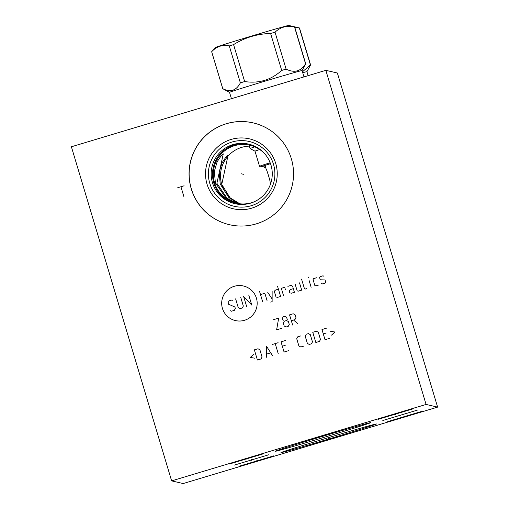 <?xml version="1.0" encoding="UTF-8"?>
<svg xmlns="http://www.w3.org/2000/svg" width="509" height="509" viewBox="0 0 509 509"><rect width="100%" height="100%" fill="white"/><g stroke="black" fill="none" stroke-linecap="round" stroke-linejoin="round"><path stroke-width="0.76" d="M437.613 407.117L183.164 483.55L171.628 480.878L426.078 404.445L437.613 407.117L337.372 73.01L325.836 70.337L426.078 404.445M273.683 455.873L239.243 466.212L273.683 455.873M268.828 454.747L234.382 465.086L268.828 454.747M263.967 453.627L229.527 463.966L263.967 453.627M422.114 411.291L387.667 421.63L422.114 411.291M417.253 410.165L382.813 420.504L417.253 410.165M412.398 409.039L377.958 419.378L412.398 409.039M376.412 423.965A49.831 0.694 -16.7 0 1 376.431 423.978A49.831 0.694 -16.7 0 1 329.488 438.79A49.831 0.694 -16.7 0 1 280.993 452.628A49.831 0.694 -16.7 0 1 280.974 452.616A49.831 0.694 -16.7 0 1 327.923 437.804A49.831 0.694 -16.7 0 1 376.412 423.965M370.647 422.629A49.831 0.694 -16.7 0 1 370.667 422.642A49.831 0.694 -16.7 0 1 323.724 437.454A49.831 0.694 -16.7 0 1 275.229 451.292A49.831 0.694 -16.7 0 1 275.21 451.279A49.831 0.694 -16.7 0 1 322.159 436.467A49.831 0.694 -16.7 0 1 370.647 422.629M171.628 480.878L71.387 146.77L325.836 70.337M291.345 158.763A52.268 52.242 103 0 1 229.508 224.711A52.268 52.242 103 0 1 191.257 188.826A52.268 52.242 103 0 1 253.094 122.873A52.268 52.242 103 0 1 291.345 158.763M239.803 203.785L230.068 197.797L221.752 184.423L228.134 155.003L226.079 156.855L222 162.886L219.188 172.456L220.244 184.073L228.98 197.708L239.415 203.74M253.864 201.933A29.764 29.751 103 0 1 214.563 182.763A29.764 29.751 103 0 1 264.954 154.042M237.251 203.39L227.141 198.319L216.898 183.304L223.279 153.877L221.218 155.735L217.146 161.767L214.334 171.329L215.39 182.954L226.117 198.205L237.035 203.352M239.993 203.81A29.764 29.751 103 0 1 221.759 184.43A29.764 29.751 -77 0 1 249.359 146.115M235.495 203.81A30.559 30.553 103 0 1 213.793 182.992A30.559 30.553 -77 0 1 249.283 144.276M270.979 165.101A30.559 30.553 -77 0 0 248.615 144.117A30.559 30.553 -77 0 0 212.457 182.68A30.559 30.553 103 0 0 234.827 203.664A30.559 30.553 103 0 0 270.979 165.101M273.498 164.305A33.27 33.25 103 0 1 251.204 205.731A33.27 33.25 103 0 1 209.797 183.437A33.27 33.25 -77 0 1 232.085 142.011A33.27 33.25 -77 0 1 273.498 164.305M275.732 163.491A35.878 35.865 -77 0 0 231.067 139.453A35.878 35.865 -77 0 0 207.029 184.131A35.878 35.865 103 0 0 251.688 208.175A35.878 35.865 103 0 0 275.732 163.491M253.132 122.885A52.268 52.242 -77 0 0 191.339 188.845A52.268 52.242 103 0 0 229.546 224.717M265.819 167.976A29.497 0.414 -16.7 0 1 265.501 168.015A29.497 0.414 -16.7 0 1 265.494 168.015L264.394 167.423A30.387 0.426 -16.7 0 1 264.394 167.423A30.387 0.426 -16.7 0 1 264.387 167.416L263.986 166.08M302.715 72.704A37.87 0.528 -16.7 0 1 306.914 71.686A37.87 0.528 163.3 0 1 306.933 71.699A37.87 0.528 163.3 0 0 306.933 71.699L310.585 64.923A43.316 0.604 163.3 0 0 310.585 64.917A43.316 0.604 163.3 0 0 310.566 64.904A43.316 0.604 -16.7 0 0 310.42 64.91L299.337 27.97A43.316 0.604 -16.7 0 1 299.483 27.963L299.483 27.963A43.316 0.604 -16.7 0 1 299.502 27.97L310.585 64.917M294.826 27.454L299.337 27.97M293.521 26.576A38.092 0.534 -16.7 0 1 293.617 26.576L299.483 27.963M302.448 71.82L310.42 64.91M266.341 169.694C266.506 168.733 270.839 182.858 270.012 181.942M265.151 165.762A29.497 0.414 -16.7 0 1 260.646 166.895A29.497 0.414 -16.7 0 1 260.64 166.888L259.533 166.297A30.387 0.426 -16.7 0 1 259.533 166.29A30.387 0.426 -16.7 0 1 259.533 166.297L255.003 151.186A30.387 0.426 -16.7 0 0 255.003 151.192L250.097 148.552A34.326 0.477 -16.7 0 1 250.097 148.552A34.326 0.477 -16.7 0 1 250.091 148.545A34.326 0.477 -16.7 0 1 254.831 146.866M255.003 151.186A30.387 0.426 -16.7 0 1 259.711 149.531M259.533 166.29A30.387 0.426 -16.7 0 1 270.171 162.753M263.891 152.942L262.739 151.873M260.64 166.888A29.497 0.414 -16.7 0 1 270.489 163.599M265.119 165.648A25.953 0.363 -16.7 0 1 264.037 165.87A25.953 0.363 -16.7 0 1 264.025 165.864A25.953 0.363 -16.7 0 1 270.514 163.663M231.436 98.695L229.527 92.339A37.87 0.528 -16.7 0 1 229.527 92.339A37.87 0.528 -16.7 0 1 265.208 81.084A37.87 0.528 -16.7 0 1 302.06 70.566A37.87 0.528 163.3 0 0 302.06 70.566A37.87 0.528 163.3 0 1 302.072 70.579M305.724 63.797A43.316 0.604 163.3 0 0 305.731 63.79A43.316 0.604 163.3 0 0 305.712 63.778L294.647 26.85A43.316 0.604 -16.7 0 0 294.628 26.837L294.628 26.837A43.316 0.604 -16.7 0 0 294.482 26.843L305.565 63.784A43.316 0.604 -16.7 0 1 305.712 63.778L302.079 70.579M229.527 92.345L222.751 88.693A43.316 0.604 -16.7 0 1 222.745 88.687A43.316 0.604 -16.7 0 1 222.751 88.693L211.661 51.746A43.316 0.604 -16.7 0 1 211.668 51.727C216.548 46.44 222.414 44.512 229.285 45.937A43.316 0.604 -16.7 0 1 233.567 44.614C244.912 37.551 257.261 33.842 270.616 33.486A43.316 0.604 -16.7 0 1 275.038 32.194C280.51 27.06 286.993 25.278 294.482 26.843M222.745 88.687A43.316 0.604 -16.7 0 1 222.764 88.655L211.68 51.714A43.316 0.604 -16.7 0 1 211.68 51.714L215.81 47.337A38.092 0.534 -16.7 0 1 252.127 35.897A38.092 0.534 -16.7 0 1 288.756 25.45L294.628 26.837M222.764 88.655C230.386 92.581 236.259 90.653 240.369 82.878L229.285 45.937M240.369 82.878A43.316 0.604 -16.7 0 1 244.651 81.555C258.757 83.699 271.106 79.989 281.7 70.427A43.316 0.604 -16.7 0 1 286.122 69.135C294.355 73.201 300.838 71.419 305.565 63.784M244.651 81.555L233.567 44.614M281.7 70.427L270.616 33.486M286.122 69.135L275.038 32.194M241.381 173.811L243.429 174.288M177.749 187.706L184.112 185.791M180.93 186.746L183.984 196.932M234.331 286.281A17.751 17.745 -77 0 0 222.433 308.39A17.751 17.745 -77 0 0 244.53 320.282A17.751 17.745 -77 0 0 256.428 298.179A17.751 17.745 -77 0 0 234.331 286.281M232.944 300.475L232.002 299.966L229.095 300.838L228.077 302.728L228.509 304.185L234.91 307.016L235.343 308.473L234.331 310.363L231.417 311.241L230.475 310.732M240.725 297.345L243.34 306.074L242.322 307.964L240.146 308.619L238.25 307.601L235.635 298.872M246.687 306.653L243.633 296.473L251.777 305.126L248.723 294.94M262.682 301.85L259.628 291.67M267.04 300.539L265.081 293.992L264.133 293.483L260.5 294.577M270.68 302.085L272.13 301.652L272.13 291.084M267.766 292.395L272.13 299.012M278.429 289.188L275.522 290.06L274.287 291.224L276.031 297.046L277.704 297.332L280.612 296.461L277.558 286.281M285.384 289.481L284.951 288.024L284.245 287.445L281.337 288.317L283.519 295.589M293.337 288.673L290.429 289.551L289.188 290.715L289.844 292.898L291.517 293.184L294.425 292.312L292.681 286.497L291.517 285.256L287.884 286.351M295.15 284.168L297.116 290.709L298.058 291.218L301.697 290.13L299.515 282.858M301.551 279.072L304.388 288.527L305.33 289.036L306.787 288.597M311.145 287.292L308.963 280.02M308.308 277.838L308.333 277.036L308.308 277.838M316.477 277.761L313.569 278.633L313.06 279.581L314.804 285.396L315.752 285.905L318.659 285.034M321.351 283.43L322.292 283.939L325.2 283.068L325.709 282.12L325.054 279.937L320.256 279.797L319.601 277.615L320.11 276.667L323.018 275.795L323.966 276.304M281.719 328.318L276.629 329.845L278.665 318.131L273.575 319.665M286.516 320.53L284.334 321.185L283.316 323.081L284.187 325.989L286.077 327.007L288.259 326.352L289.277 324.456L288.406 321.548L286.516 320.53L287.267 319.512L286.612 317.33L285.205 316.172L283.023 316.827L282.489 318.57L283.144 320.753L284.334 321.185M291.313 320.676L294.946 319.582L295.964 317.692L295.093 314.785L293.203 313.767L289.564 314.861L292.624 325.041M293.496 320.021L297.708 323.514M253.59 354.309L250.294 357.413L254.754 358.19M257.42 360.028L261.053 358.94L262.071 357.051L259.889 349.778L257.999 348.76L254.366 349.848L257.42 360.028M272.442 355.517L266.481 346.209L266.627 357.267M266.722 354.067L270.597 352.902M278.258 353.774L275.204 343.588M272.296 344.466L278.111 342.716M285.384 340.534L281.019 341.844L284.073 352.024L288.438 350.714M285.237 345.331L282.33 346.209M300.647 335.946L297.74 336.818L296.722 338.714L298.904 345.986L300.794 346.998L303.701 346.126M307.385 343.435L309.275 344.453L311.457 343.798L312.475 341.908L310.293 334.636L308.403 333.618L306.221 334.273L305.203 336.163L307.385 343.435M315.822 342.487L319.455 341.399L320.473 339.503L318.29 332.231L316.401 331.213L312.768 332.307L315.822 342.487M326.333 328.229L321.974 329.539L325.028 339.719L329.393 338.409M326.193 333.032L323.285 333.904M331.569 335.113L334.865 332.008L330.405 331.238M256.638 461.631L256.396 460.804M251.783 460.505L251.535 459.678M246.929 459.379L246.68 458.558M405.069 417.043L404.82 416.222M400.214 415.917L399.966 415.096M395.353 414.79L395.105 413.97M328.878 438.879L328.528 437.715M323.113 437.543L322.763 436.378M308.123 75.663L306.933 71.699M270.591 183.883L269.993 181.904M266.341 169.732L265.055 165.45M250.091 148.545L249.041 145.04M303.975 76.91L302.072 70.573"/></g></svg>
